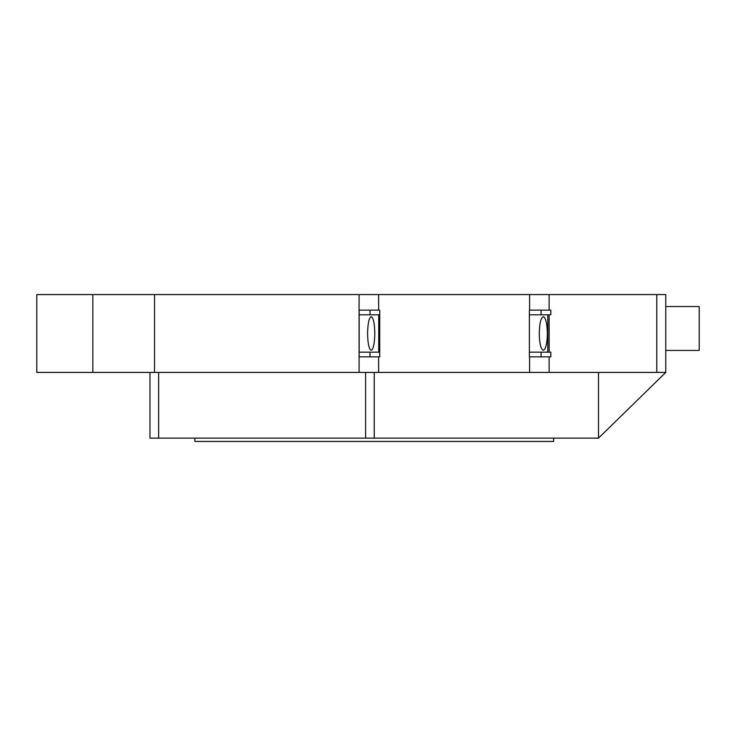<?xml version="1.0" encoding="UTF-8"?>
<svg xmlns="http://www.w3.org/2000/svg" width="736" height="736" viewBox="0 0 736 736"><rect width="100%" height="100%" fill="white"/><g stroke="black" fill="none" stroke-linecap="round" stroke-linejoin="round"><path stroke-width="1.1" d="M553.647 438.15L553.647 441.434L194.838 441.434L194.838 438.15M374.808 333.5C374.587 343.694 373.382 349.296 371.192 350.318C369.012 349.296 367.807 343.694 367.586 333.5C367.807 323.297 369.012 317.694 371.192 316.682C373.382 317.694 374.587 323.297 374.808 333.5M541.107 352.185L541.107 356.85L550.832 356.85L550.832 352.185L529.396 352.185L529.396 314.806L550.832 314.806L550.832 310.141L529.396 310.141L529.396 314.806M541.107 314.806L541.107 310.141M378.746 352.185L378.746 314.806M547.363 333.5C547.124 343.694 545.772 349.296 543.315 350.318C540.859 349.296 539.506 343.694 539.258 333.5C539.506 323.297 540.859 317.694 543.315 316.682C545.772 317.694 547.124 323.297 547.363 333.5M541.107 356.85L529.396 356.85L529.396 352.185M370.024 314.806L379.721 314.806L379.721 310.141L359.159 310.141L359.159 314.806L370.024 314.806L370.024 310.141M370.024 352.185L370.024 356.85L379.721 356.85L379.721 352.185L359.159 352.185L359.159 314.806M365.59 372.425L365.59 438.15L158.636 438.15L158.636 372.425M149.978 372.425L149.978 438.15L158.636 438.15M665.767 372.425L665.767 294.566L36.8 294.566L36.8 372.425L665.767 372.425L598.497 438.15L365.59 438.15M598.497 372.425L598.497 438.15M374.238 372.425L374.238 438.15M665.767 350.428L699.2 350.428L699.2 306.544L665.767 306.544M379.721 314.806L379.721 352.185M370.024 356.85L359.159 356.85L359.159 352.185M656.77 372.425L656.77 294.566M549.13 372.425L549.13 356.85M549.13 352.185L549.13 314.806M549.13 310.141L549.13 294.566M529.589 372.425L529.589 356.85M529.589 310.141L529.589 294.566M378.644 372.425L378.644 356.85M378.644 310.141L378.644 294.566M359.085 372.425L359.085 294.566M154.523 372.425L154.523 294.566M92.837 372.425L92.837 294.566M547.805 314.806L547.805 352.185"/></g></svg>
